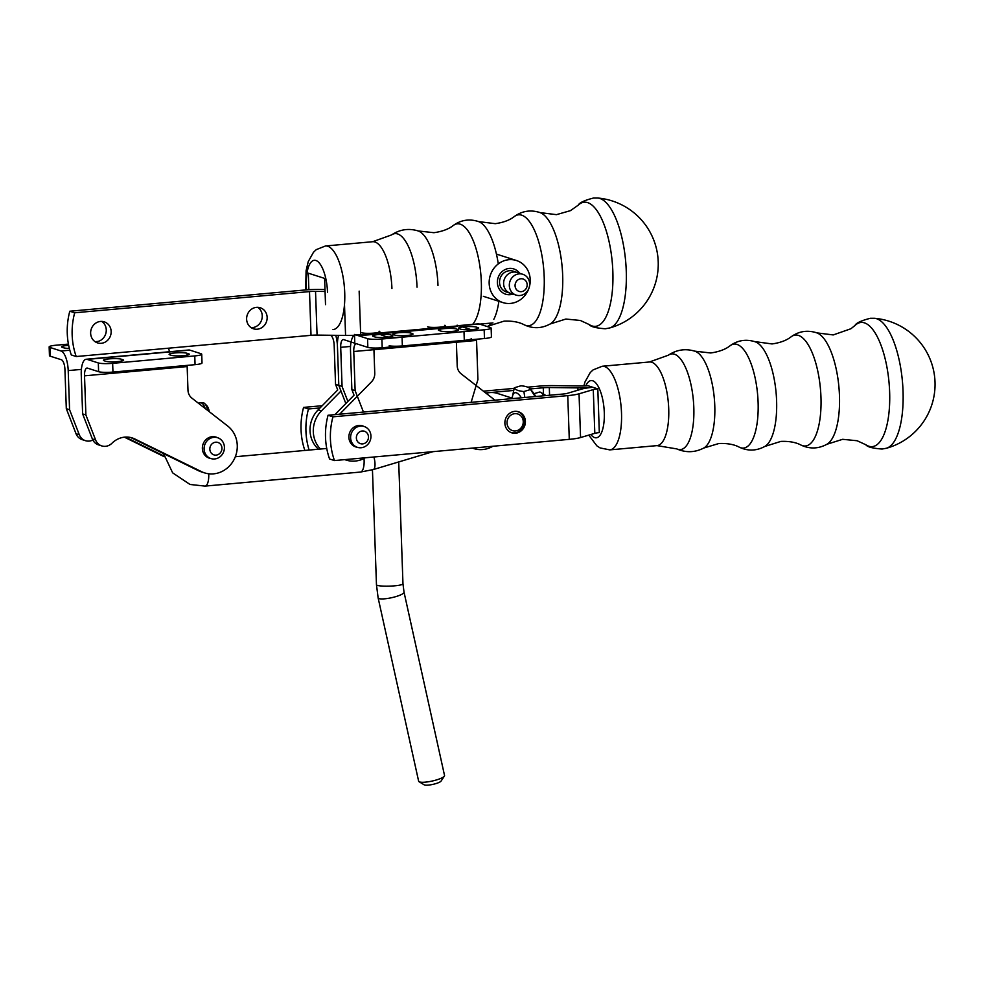 <?xml version="1.0" encoding="UTF-8"?>
<svg xmlns="http://www.w3.org/2000/svg" width="983" height="983" viewBox="0 0 983 983"><rect width="100%" height="100%" fill="white"/><g stroke="black" fill="none" stroke-linecap="round" stroke-linejoin="round"><path stroke-width="1.47" d="M340.99 391.025L321.404 410.919A26.516 24.452 -72.2 0 0 320.47 449.034M330.018 335.252L330.607 335.436A8.835 3.195 -95.2 0 1 334.171 345.23L335.547 384.353L337.722 389.968L335.547 384.353L334.171 345.23A8.835 3.195 -95.2 0 0 330.607 335.436L330.018 335.252L330.607 335.436A8.835 3.195 -95.2 0 1 334.171 345.23L335.547 384.353L337.722 389.968L318.136 409.874A26.516 24.452 107.8 0 0 318.504 449.219M516.923 411.422A10.936 10.088 -72.2 0 1 517.672 411.631A10.936 10.088 -72.2 0 1 524.48 422.1A10.936 10.088 -72.2 0 1 516.64 432.495A10.936 10.088 -72.2 0 1 510.988 432.459A10.936 10.088 -72.2 0 1 510.263 432.201M516.984 430.64A8.724 8.048 -72.2 0 1 507.375 420.183A8.724 8.048 -72.2 0 1 521.064 416.092A8.724 8.048 -72.2 0 1 516.984 430.64M513.347 398.52L497.41 393.409A22.105 20.373 107.8 0 0 486.13 393.311M594.813 433.331L580.56 437.546A22.105 3.109 178 0 1 569.28 439.352L334.466 460.56L329.575 458.987A70.727 65.185 -72.2 0 1 328.052 415.256L332.942 416.829L567.756 395.621A22.105 3.109 -2 0 0 579.036 393.814L593.277 389.6L594.813 433.331A8.835 1.241 178 0 1 599.323 432.606L597.824 388.887L588.031 385.741A8.835 1.241 -2 0 1 581.985 385.975L553.478 385.619A22.105 3.109 -2 0 0 538.377 386.196L527.674 387.167M514.097 388.396L483.39 391.173M322.227 405.721L303.563 407.404A70.727 65.185 107.8 0 0 304.853 450.447M320.053 407.933L308.465 408.977L303.563 407.404M592.921 387.314A22.105 3.109 178 0 1 577.82 387.892L549.313 387.535A8.835 1.241 178 0 0 543.267 387.769L530.218 388.949M513.495 390.46L485.7 392.967M308.465 408.977A70.727 65.185 107.8 0 0 309.117 450.067M328.052 415.256L562.854 394.048A8.835 1.241 -2 0 0 567.375 393.323L581.617 389.108A22.105 3.109 178 0 1 592.896 387.302M593.277 389.6A8.835 1.241 178 0 1 597.799 388.875L599.323 432.606M363.857 426.413A11.046 10.186 107.8 0 0 362.53 425.872A11.046 10.186 107.8 0 0 349.456 433.282A11.046 10.186 107.8 0 0 355.785 446.921A11.046 10.186 107.8 0 0 357.185 447.253M525.401 421.375A11.046 10.186 107.8 0 0 518.52 411.779A11.046 10.186 107.8 0 0 505.446 419.2A11.046 10.186 107.8 0 0 511.774 432.827A11.046 10.186 107.8 0 0 525.401 421.375M334.466 460.56A70.727 65.185 -72.2 0 1 332.942 416.829M373.933 348.043A8.835 3.195 84.8 0 0 373.933 349.69L374.756 373.245A11.046 10.186 -72.2 0 1 371.377 381.957L339.639 414.212M387.732 337.206L376.587 333.249L479.212 323.972A17.682 6.389 -95.2 0 0 478.229 323.862L458.066 325.68A17.682 6.389 -95.2 0 1 459.036 325.803L356.411 335.068A17.682 6.389 -95.2 0 0 355.441 334.945A17.682 6.389 -95.2 0 0 350.501 350.464L351.865 389.587L355.133 390.632L353.757 351.509A8.835 3.195 84.8 0 1 356.227 343.755A8.835 3.195 84.8 0 1 356.718 343.817L367.851 347.38L367.544 338.631L356.411 335.068M373.933 349.69L476.558 340.425L477.922 379.549L471.14 402.33M387.72 336.813A11.046 1.561 -2 0 0 402.059 337.194L484.164 329.784A11.046 1.561 -2 0 0 491.131 328.089A11.046 1.561 -2 0 0 490.345 327.548L479.212 323.972M476.558 340.425A8.835 3.195 84.8 0 1 476.546 339.246M351.865 389.587L354.04 395.203L334.92 414.629M478.045 327.646L476.411 327.13A9.277 1.302 -2 0 0 466.028 326.675A9.277 1.302 -2 0 0 458.52 328.224A9.277 1.302 -2 0 0 459.172 328.678L460.806 329.207A9.277 1.302 -2 0 0 471.189 329.649A9.277 1.302 -2 0 0 478.696 328.101A9.277 1.302 -2 0 0 478.045 327.646L478.082 328.605M393.495 334.613L395.117 335.142A9.277 1.302 -2 0 0 405.512 335.584A9.277 1.302 -2 0 0 413.02 334.036A9.277 1.302 -2 0 0 412.369 333.581L410.734 333.053A9.277 1.302 -2 0 0 400.339 332.61A9.277 1.302 -2 0 0 392.831 334.159A9.277 1.302 -2 0 0 393.495 334.613M389.157 345.819A11.046 1.561 -2 0 0 402.366 345.942L484.472 338.521A11.046 1.561 -2 0 0 491.426 336.837L491.131 328.089M344.861 459.626A26.516 24.452 107.8 0 0 346.163 460.081A26.516 24.452 107.8 0 0 365.32 457.771M367.445 444.783A10.936 10.088 -72.2 0 1 357.443 447.339A10.936 10.088 -72.2 0 1 353.094 444.414A10.936 10.088 -72.2 0 1 352.369 431.254A10.936 10.088 -72.2 0 1 364.128 426.499A10.936 10.088 -72.2 0 1 367.445 444.783M325.778 428.023A13.258 12.226 107.8 0 0 325.606 430.296M366.389 442.129A6.525 6.009 -72.2 0 1 356.473 438.971A6.525 6.009 -72.2 0 1 364.398 431.23A6.525 6.009 -72.2 0 1 366.389 442.129M543.857 395.768A13.258 4.35 -106.7 0 0 540.957 392.475A13.258 4.35 -106.7 0 0 540.281 392.156A13.258 4.35 -106.7 0 0 539.274 392.119L534.015 393.704M207.892 410.599A13.258 4.792 -95.2 0 0 204.636 403.522A13.258 4.792 -95.2 0 0 202.695 402.661L200.643 402.846A13.258 4.792 84.8 0 1 201.38 402.932A13.258 4.792 84.8 0 1 205.189 408.498M209.379 411.766A11.046 3.993 -95.2 0 0 206.565 405.389L204.636 403.522M545.934 395.584A8.835 2.9 -106.7 0 0 545.663 395.387L540.957 392.475M524.836 397.488L523.878 391.529C518.287 391.001 515.092 389.76 514.306 387.781L520.978 385.778C526.581 386.307 529.776 387.56 530.562 389.526L535.133 396.554M535.661 396.505A19.672 6.451 -106.7 0 0 532.454 391.59L530.046 388.752L530.562 389.526L523.878 391.529M521.383 397.796A19.672 6.451 -106.7 0 0 512.229 397.648A19.672 6.451 -106.7 0 0 512.18 398.152M514.306 387.781L512.229 397.648M865.79 444.734A62.322 22.511 84.8 0 0 889.726 395.891A62.322 22.511 84.8 0 0 864.462 322.866A62.322 22.511 84.8 0 0 855.013 325.459C856.132 323.014 861.219 320.63 870.299 318.295L874.551 318.295A65.394 23.617 84.8 0 1 874.563 318.295A65.394 23.617 84.8 0 1 876.639 318.725A65.394 23.617 84.8 0 1 902.652 384.132A65.394 23.617 84.8 0 1 886.297 448.273A65.394 23.617 84.8 0 1 886.285 448.273L882.107 449.034C872.757 448.371 867.313 446.946 865.79 444.734L857.115 440.74L842.652 439.315L826.936 444.255A56.707 20.483 84.8 0 0 838.917 387.032A56.707 20.483 84.8 0 0 816.873 332.881L815.915 332.561C806.932 329.956 798.675 331.357 791.18 336.764A55.675 20.115 84.8 0 1 798.479 335.424A55.675 20.115 84.8 0 1 821.014 398.938A55.675 20.115 84.8 0 1 800.961 445.041C809.697 449.17 818.36 448.912 826.936 444.255M98.619 371.697A11.046 1.561 178 0 0 112.959 372.078L195.064 364.668A11.046 1.561 178 0 0 202.019 362.973L201.724 354.224A11.046 1.561 178 0 0 200.937 353.683L189.805 350.108A17.682 6.389 -95.2 0 0 188.822 349.997L86.197 359.262A17.682 6.389 -95.2 0 0 81.257 374.781L82.621 413.904L85.89 414.949L84.526 375.825A8.835 3.195 84.8 0 1 86.995 368.072A8.835 3.195 84.8 0 1 87.487 368.134L98.619 371.697L98.312 362.948L87.18 359.385A17.682 6.389 -95.2 0 0 86.197 359.262M204.538 472.872A26.516 24.452 -72.2 0 1 201.49 471.643L198.222 470.599A26.516 24.452 107.8 0 0 201.269 471.828L204.538 472.872A26.516 24.452 -72.2 0 0 234.286 459.086A26.516 24.452 -72.2 0 0 227.761 426.081L191.931 398.164A11.046 10.186 107.8 0 1 187.974 390.116L187.151 366.561A8.835 3.195 84.8 0 1 187.139 365.381M198.222 470.599L131.562 437.926A22.105 20.373 107.8 0 0 130.628 437.496M201.49 471.643L134.818 438.971A22.105 20.373 107.8 0 0 132.287 437.951A22.105 20.373 107.8 0 0 111.939 443.259A11.046 10.186 -72.2 0 1 101.765 445.913L98.497 444.869A11.046 10.186 -72.2 0 1 92.353 438.946L82.621 413.904M217.341 437.632A11.046 10.186 107.8 0 0 216.002 437.091A11.046 10.186 107.8 0 0 202.928 444.513A11.046 10.186 107.8 0 0 209.256 458.139A11.046 10.186 107.8 0 0 210.657 458.471M101.765 445.913A11.046 10.186 -72.2 0 1 95.621 440.003L85.89 414.949M105.722 361.277L104.087 360.749A9.277 1.302 178 0 1 103.424 360.294A9.277 1.302 178 0 1 110.932 358.746A9.277 1.302 178 0 1 121.327 359.2L122.961 359.717A9.277 1.302 178 0 1 123.612 360.171A9.277 1.302 178 0 1 116.105 361.719A9.277 1.302 178 0 1 105.722 361.277M187.003 353.266L188.638 353.782A9.277 1.302 178 0 1 189.289 354.236A9.277 1.302 178 0 1 181.781 355.785A9.277 1.302 178 0 1 171.398 355.342L169.764 354.826A9.277 1.302 178 0 1 169.113 354.371A9.277 1.302 178 0 1 176.621 352.823A9.277 1.302 178 0 1 187.003 353.266L187.077 355.17M201.724 354.224A11.046 1.561 178 0 1 194.757 355.92L112.652 363.329A11.046 1.561 178 0 1 98.312 362.948M168.437 348.203A17.682 6.389 84.8 0 1 169.518 351.742M64.939 369.547L66.303 408.67L69.572 409.714L68.208 370.591A17.682 6.389 84.8 0 0 61.069 351.005L49.936 347.441A11.046 1.561 -2 0 1 49.15 346.901L49.457 355.649A11.046 1.561 -2 0 0 50.231 356.19L61.376 359.753A8.835 3.195 -95.2 0 1 64.939 369.547M92.844 440.028A11.046 10.186 -72.2 0 1 85.447 440.679A11.046 10.186 -72.2 0 1 79.304 434.769L69.572 409.714M164.112 456.087L125.332 437.079M68.663 345.365A9.277 1.302 -2 0 0 61.573 346.876A9.277 1.302 -2 0 0 62.236 347.331L63.858 347.859A9.277 1.302 -2 0 0 69.351 348.424M98.116 341.408L95.068 341.691M68.429 344.099L56.117 345.205A11.046 1.561 -2 0 0 49.15 346.901M164.272 456.726L124.374 437.165M85.447 440.679L82.179 439.634A11.046 10.186 -72.2 0 1 76.035 433.724L66.303 408.67M213.962 437.312A10.936 10.088 -72.2 0 1 217.599 437.718A10.936 10.088 -72.2 0 1 223.866 451.222A10.936 10.088 -72.2 0 1 210.927 458.557A10.936 10.088 -72.2 0 1 204.218 446.995A10.936 10.088 -72.2 0 1 213.962 437.312M215.719 442.203A6.525 6.009 -72.2 0 1 221.224 451.467A6.525 6.009 -72.2 0 1 210.731 452.315A6.525 6.009 -72.2 0 1 215.719 442.203M471.262 338.656A11.046 1.561 178 0 1 464.295 340.351L463.988 331.603A11.046 1.561 178 0 0 470.955 329.907A11.046 1.561 178 0 0 470.169 329.366L459.036 325.803M494.965 400.179L461.162 373.847A11.046 10.186 107.8 0 1 457.206 365.799L456.382 342.244A8.835 3.195 84.8 0 1 456.37 341.064M492.925 446.245A26.516 24.452 -72.2 0 1 473.769 448.555A26.516 24.452 -72.2 0 1 472.479 448.101M363.452 412.061L355.133 390.632M374.953 336.96L373.319 336.432A9.277 1.302 178 0 1 372.668 335.977A9.277 1.302 178 0 1 380.175 334.429A9.277 1.302 178 0 1 390.558 334.884L392.192 335.4A9.277 1.302 178 0 1 392.844 335.854A9.277 1.302 178 0 1 385.336 337.402A9.277 1.302 178 0 1 374.953 336.96M456.247 328.949L457.869 329.477A9.277 1.302 178 0 1 458.533 329.932A9.277 1.302 178 0 1 451.025 331.48A9.277 1.302 178 0 1 440.63 331.025L438.996 330.509A9.277 1.302 178 0 1 438.344 330.055A9.277 1.302 178 0 1 445.852 328.506A9.277 1.302 178 0 1 456.247 328.949M463.988 331.603L381.896 339.012A11.046 1.561 178 0 1 367.544 338.631M464.295 340.351L382.19 347.761A11.046 1.561 178 0 1 367.851 347.38M335.547 384.353L338.803 385.41L337.439 346.286L338.803 385.41L345.844 403.534L338.803 385.41L342.072 386.454L335.547 384.353L338.803 385.41L337.439 346.286L338.803 385.41L345.844 403.534L338.803 385.41L337.439 346.286A17.682 6.389 84.8 0 0 335.756 335.326A17.682 6.389 84.8 0 1 337.439 346.286A17.682 6.389 -95.2 0 1 338.631 335.363A17.682 6.389 -95.2 0 0 337.439 346.286A17.682 6.389 84.8 0 0 335.756 335.326M340.708 347.331L342.072 386.454L347.896 401.457L342.072 386.454L340.708 347.331A8.835 3.195 84.8 0 1 343.178 339.565A8.835 3.195 84.8 0 1 343.669 339.626L354.802 343.19L343.669 339.626A8.835 3.195 84.8 0 0 343.178 339.565A8.835 3.195 84.8 0 0 340.708 347.331L350.538 346.434L340.708 347.331M379.131 331.222A9.277 1.302 178 0 1 379.794 331.676A9.277 1.302 178 0 1 372.287 333.225A9.277 1.302 178 0 1 361.891 332.77A9.277 1.302 178 0 0 372.287 333.225A9.277 1.302 178 0 0 379.794 331.676A9.277 1.302 178 0 0 379.131 331.222L379.168 332.168L379.131 331.222M444.82 325.287A9.277 1.302 178 0 1 445.471 325.742A9.277 1.302 178 0 1 437.963 327.29A9.277 1.302 178 0 1 427.58 326.848A9.277 1.302 178 0 0 437.963 327.29A9.277 1.302 178 0 0 445.471 325.742A9.277 1.302 178 0 0 444.82 325.287L444.844 326.245L444.82 325.287M368.834 334.834A11.046 1.561 178 0 1 354.494 334.453A11.046 1.561 178 0 0 368.834 334.834L450.939 327.413L368.834 334.834M457.12 325.176A11.046 1.561 178 0 1 457.894 325.717A11.046 1.561 178 0 1 450.939 327.413A11.046 1.561 178 0 0 457.894 325.717A11.046 1.561 178 0 0 457.12 325.176M513.028 271.136A10.936 10.088 -72.2 0 0 509.317 270.73A10.936 10.088 -72.2 0 0 499.634 280.462A10.936 10.088 -72.2 0 0 506.356 291.976A10.936 10.088 -72.2 0 1 499.634 280.462A10.936 10.088 -72.2 0 1 509.317 270.73A10.936 10.088 -72.2 0 1 513.028 271.136L517.107 272.451A10.936 10.088 -72.2 0 0 513.396 272.045A10.936 10.088 -72.2 0 0 503.714 281.765A10.936 10.088 -72.2 0 0 510.435 293.278L506.356 291.976A10.936 10.088 -72.2 0 1 499.634 280.462A10.936 10.088 -72.2 0 1 509.317 270.73A10.936 10.088 -72.2 0 1 513.028 271.136L522.821 274.282A10.936 10.088 -72.2 0 1 529.087 287.773A10.936 10.088 -72.2 0 1 516.149 295.109A10.936 10.088 -72.2 0 1 509.427 283.596A10.936 10.088 -72.2 0 1 519.11 273.876A10.936 10.088 -72.2 0 1 522.821 274.282M489.165 283.411A22.105 20.373 -72.2 0 1 516.444 260.507A22.105 20.373 -72.2 0 1 529.087 287.773A22.105 20.373 -72.2 0 1 502.94 302.604A22.105 20.373 -72.2 0 1 489.165 283.411M76.207 356.534L311.021 335.326A8.835 1.241 178 0 1 317.067 335.092L345.574 335.449A22.105 3.109 -2 0 0 354.396 335.289A22.105 3.109 -2 0 1 345.574 335.449L344.492 304.435L345.574 335.449L317.067 335.092A8.835 1.241 178 0 0 311.021 335.326L76.207 356.534L71.317 354.961A70.727 65.185 107.8 0 1 69.793 311.23A70.727 65.185 107.8 0 0 71.317 354.961L76.207 356.534A70.727 65.185 107.8 0 1 74.683 312.791L69.793 311.23L304.595 290.022L69.793 311.23L74.683 312.791A70.727 65.185 107.8 0 0 76.207 356.534M479.667 324.12L492.95 322.916L479.667 324.12M309.498 291.595L74.683 312.791L309.498 291.595A8.835 1.241 178 0 1 315.531 291.361L317.067 335.092L315.531 291.361L325.066 291.472L315.531 291.361A8.835 1.241 178 0 0 309.498 291.595L311.021 335.326L309.498 291.595M324.992 289.506L319.696 289.444A22.105 3.109 -2 0 0 304.595 290.022A22.105 3.109 -2 0 1 319.696 289.444L324.992 289.506M106.262 329.87A11.046 10.186 -72.2 0 1 95.179 341.765A11.046 10.186 -72.2 0 0 106.262 329.87A11.046 10.186 -72.2 0 0 101.716 321.392A11.046 10.186 -72.2 0 1 106.262 329.87M262.252 315.776A11.046 10.186 -72.2 0 1 251.169 327.671A11.046 10.186 -72.2 0 0 262.252 315.776A11.046 10.186 -72.2 0 0 257.706 307.31A11.046 10.186 -72.2 0 1 262.252 315.776M257.263 329.207A11.046 10.186 107.8 0 0 267.143 317.349A11.046 10.186 107.8 0 0 260.262 307.753A11.046 10.186 107.8 0 0 247.188 315.162A11.046 10.186 107.8 0 0 253.516 328.801A11.046 10.186 107.8 0 0 257.263 329.207A11.046 10.186 107.8 0 0 267.143 317.349A11.046 10.186 107.8 0 0 260.262 307.753A11.046 10.186 107.8 0 0 247.188 315.162A11.046 10.186 107.8 0 0 253.516 328.801A11.046 10.186 107.8 0 0 257.263 329.207M101.274 343.3A11.046 10.186 107.8 0 0 111.153 331.443A11.046 10.186 107.8 0 0 104.272 321.846A11.046 10.186 107.8 0 0 91.198 329.256A11.046 10.186 107.8 0 0 97.526 342.883A11.046 10.186 107.8 0 0 101.274 343.3A11.046 10.186 107.8 0 0 111.153 331.443A11.046 10.186 107.8 0 0 104.272 321.846A11.046 10.186 107.8 0 0 91.198 329.256A11.046 10.186 107.8 0 0 97.526 342.883A11.046 10.186 107.8 0 0 101.274 343.3M345.844 403.534L338.803 385.41M520.892 278.767A6.525 6.009 -72.2 0 1 526.47 287.97A6.525 6.009 -72.2 0 1 515.989 288.916A6.525 6.009 -72.2 0 1 520.892 278.767M512.929 294.077A13.258 12.226 -72.2 0 1 505.643 294.187A13.258 12.226 -72.2 0 1 497.509 280.229A13.258 12.226 -72.2 0 1 509.231 268.433A13.258 12.226 -72.2 0 1 513.74 268.924A13.258 12.226 -72.2 0 1 519.614 273.249M378.123 597.873L418.647 781.227A13.258 2.752 -12.5 0 0 419.065 781.718A13.258 2.752 -12.5 0 0 419.594 781.952A13.258 2.752 -12.5 0 0 433.011 780.858A13.258 2.752 -12.5 0 0 444.377 776.128A13.258 2.752 -12.5 0 0 444.537 775.501L404.025 592.147A13.258 2.752 -12.5 0 1 393.851 597.173A13.258 2.752 -12.5 0 1 379.069 598.61A13.258 2.752 -12.5 0 1 378.123 597.873L376.464 584.713A13.258 1.868 -2 0 0 377.398 585.364A13.258 1.868 -2 0 0 392.242 586.003A13.258 1.868 -2 0 0 402.969 583.791L398.705 461.936M419.065 781.718L424.177 784.827A8.835 1.831 -12.5 0 0 424.521 784.975A8.835 1.831 -12.5 0 0 433.478 784.25A8.835 1.831 -12.5 0 0 441.048 781.092L444.377 776.128M609.509 328.003L605.319 328.764C595.981 328.101 590.537 326.663 589.001 324.451A62.322 22.511 84.8 0 0 612.851 271.64A62.322 22.511 84.8 0 0 578.225 205.177C579.343 202.731 584.443 200.348 593.511 198.025L597.775 198.025A65.394 23.617 84.8 0 1 597.873 198.025A65.394 23.617 84.8 0 1 626.257 270.89A65.394 23.617 84.8 0 1 609.509 328.003A65.394 23.617 84.8 0 1 609.472 328.015M308.859 289.702L308.293 273.176L324.611 278.398L325.52 304.644M318.136 409.874L321.404 410.919M577.906 390.214L577.82 387.892M549.313 387.535L549.583 395.252M543.267 387.769L543.488 394.048M569.28 439.352L567.756 395.621M580.56 437.546L579.036 393.814M484.472 338.521L484.164 329.784M402.366 345.942L402.059 337.194M476.472 329.035L476.411 327.13M163.583 453.618L172.639 472.848L190.014 484.459L205.029 486.106A13.258 4.792 -95.2 0 0 208.703 473.781M205.029 486.106L360.417 472.061A13.258 4.792 -95.2 0 0 364.005 458.496M360.417 472.061L373.184 469.591A13.258 4.35 -106.7 0 0 373.921 456.997M694.907 351.201A49.199 17.768 84.8 0 1 694.956 351.226A49.199 17.768 84.8 0 1 714.309 398.287A49.199 17.768 84.8 0 1 703.705 448.064C694.907 452.585 685.95 452.868 676.795 448.912L656.988 445.618A41.986 15.163 84.8 0 0 668.563 405.61A41.986 15.163 84.8 0 0 651.766 362.272A41.986 15.163 84.8 0 0 649.431 361.99L668.342 355.207A48.044 17.35 84.8 0 1 674.424 354.199A48.044 17.35 84.8 0 1 693.851 408.682A48.044 17.35 84.8 0 1 676.795 448.912M585.807 385.901A28.716 10.371 84.8 0 1 592.7 380.765A28.716 10.371 84.8 0 1 604.299 417.689A28.716 10.371 84.8 0 1 590.832 434.511M583.828 385.975L585.045 381.846L590.242 372.557L593.081 369.903L602.223 366.254A41.986 15.163 84.8 0 1 604.557 366.536A41.986 15.163 84.8 0 1 621.354 409.874A41.986 15.163 84.8 0 1 609.779 449.882L656.988 445.618M668.342 355.207C676.55 349.715 685.36 348.363 694.76 351.164L710.66 352.971C724.225 351.103 729.497 346.114 730.172 345.684A52.21 18.861 84.8 0 1 737.029 344.419A52.21 18.861 84.8 0 1 758.151 403.976A52.21 18.861 84.8 0 1 739.351 447.204C738.602 446.896 732.519 442.94 718.843 443.517L703.705 448.064M816.554 332.77A56.707 20.483 84.8 0 1 816.873 332.881L833.228 334.933L850.922 328.74L855.013 325.459M755.104 341.777A53.229 19.23 84.8 0 1 755.399 341.875A53.229 19.23 84.8 0 1 776.091 392.709A53.229 19.23 84.8 0 1 764.848 446.429L780.846 441.416C794.104 440.851 800.088 444.672 800.961 445.041M189.805 350.108L87.18 359.385M134.818 438.971L131.562 437.926M187.151 366.561L84.526 375.825M195.064 364.668L194.757 355.92M112.959 372.078L112.652 363.329M95.621 440.003L92.353 438.946M188.675 354.74L188.638 353.782M122.986 360.675L122.961 359.717M121.388 361.105L121.327 359.2M50.231 356.19L49.936 347.441M81.392 369.399L68.208 370.591M69.83 350.218L61.069 351.005M76.035 433.724L79.304 434.769M456.382 342.244L353.757 351.509M382.19 347.761L381.896 339.012M354.802 343.19L354.494 334.453L354.802 343.19M360.663 334.478L359.151 291.128L360.663 334.478M418.18 230.944A49.199 17.768 84.8 0 1 437.988 285.439M472.639 324.365A52.21 18.861 84.8 0 0 481.326 281.974A52.21 18.861 84.8 0 0 453.396 225.402C452.721 225.832 447.437 230.833 433.884 232.701L418.168 230.944C408.719 228.068 399.848 229.395 391.553 234.925A48.044 17.35 84.8 0 1 417.038 287.159M306.573 289.85A28.716 10.371 84.8 0 1 315.113 260.311A28.716 10.371 84.8 0 1 327.511 292.307M391.553 234.925L372.655 241.72A41.986 15.163 84.8 0 1 391.934 288.498M305.676 289.924L306.094 270.632L308.257 261.576L313.466 252.287L316.293 249.621L325.447 245.983A41.986 15.163 84.8 0 1 344.726 292.762A41.986 15.163 84.8 0 1 332.991 329.612M544.189 276.825A55.675 20.115 84.8 0 1 524.172 324.771C532.921 328.887 541.572 328.629 550.148 323.985A56.707 20.483 84.8 0 0 562.669 275.314A56.707 20.483 84.8 0 0 540.097 212.611C530.82 209.576 522.256 210.866 514.392 216.493A55.675 20.115 84.8 0 1 544.189 276.825M498.934 300.773A53.229 19.23 84.8 0 1 493.822 319.328M491.475 323.051A53.229 19.23 84.8 0 1 488.06 326.147L504.058 321.134C517.328 320.581 523.312 324.402 524.172 324.771M514.392 216.493C513.605 217.01 508.408 221.839 495.26 223.669L478.623 221.605A53.229 19.23 84.8 0 1 498.283 263.899M344.763 459.626L346.163 460.081M364.128 426.499L361.13 425.541M357.443 447.339L354.445 446.38M198.296 403.128L200.643 402.846M326.749 448.469L235.318 456.739M432.975 451.664L373.184 469.591M602.223 366.254L649.431 361.99M609.779 449.882L600.085 447.929L596.841 445.815L588.768 435.125M791.18 336.764C790.393 337.292 785.184 342.109 772.036 343.939L754.465 341.556C745.642 339 737.545 340.376 730.172 345.684M739.351 447.204C747.928 451.246 756.431 450.988 764.848 446.429M886.285 448.285A66.303 66.303 0 0 0 874.587 318.295M207.917 457.599L210.927 458.557M214.601 436.759L217.599 437.718M472.368 448.101L473.769 448.555M483.366 296.325L502.94 302.604M496.857 254.228L516.444 260.507M506.356 291.976L516.149 295.109M376.464 584.713L372.446 469.8M402.969 583.791L404.025 592.147M325.447 245.983L372.655 241.72M487.31 326.577L488.06 326.147M453.396 225.402C461.113 219.885 469.53 218.619 478.623 221.605M608.882 328.175A66.303 66.303 0 0 0 598.463 198.087M589.001 324.451L580.339 320.47L565.876 319.045L550.148 323.985M578.225 205.177L570.423 210.657L556.452 214.65L540.097 212.611"/></g></svg>
